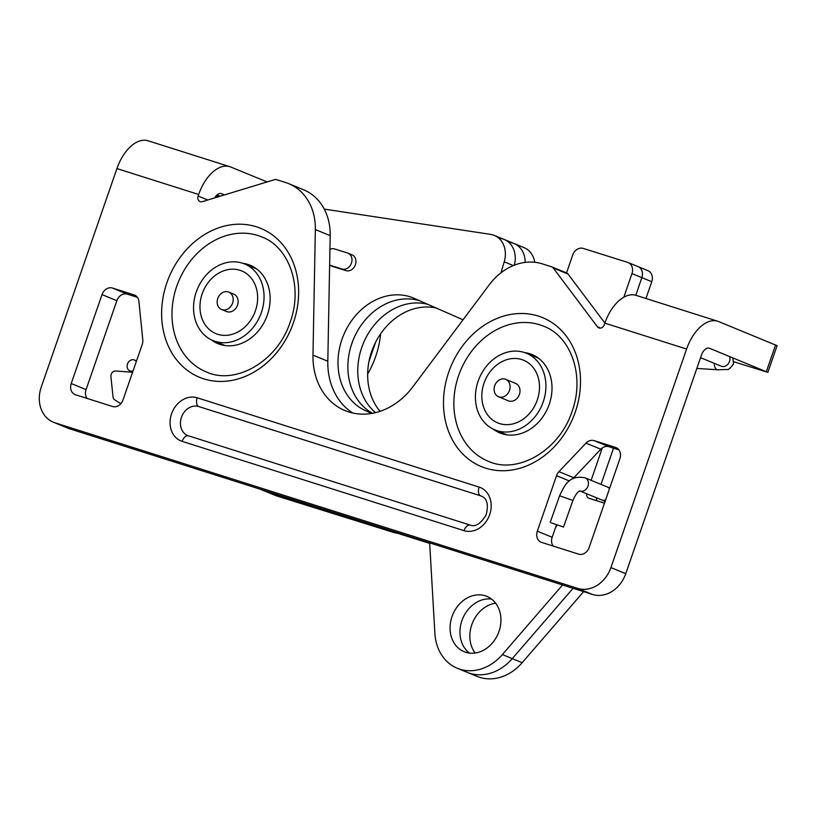 <?xml version="1.0" encoding="UTF-8"?>
<svg xmlns="http://www.w3.org/2000/svg" width="818" height="818" viewBox="0 0 818 818"><rect width="100%" height="100%" fill="white"/><g stroke="black" fill="none" stroke-linecap="round" stroke-linejoin="round"><path stroke-width="1.23" d="M267.118 181.933L230.778 167.025A37.669 21.34 107.6 0 0 229.838 166.678A37.669 21.34 107.6 0 0 198.672 194.469L198.13 196.023A4.714 3.875 -67.7 0 0 200.042 201.555A4.714 3.875 -67.7 0 0 202.343 201.637L274.521 179.684A4.714 3.875 112.3 0 1 276.576 179.674L285.779 182.588A56.452 46.473 112.3 0 1 288.754 183.672L303.59 189.766A56.452 46.473 112.3 0 1 330.186 235.656L327.814 361.219A68.283 56.207 -67.7 0 0 352.824 413.029M566.424 272.885A4.714 3.875 112.3 0 1 566.669 272.977A4.714 3.875 112.3 0 1 568.07 274.071L604.88 323.049M767.867 372.354L777.1 345.677L718.705 321.586A37.669 21.34 107.6 0 0 717.764 321.249A37.669 21.34 107.6 0 0 686.599 349.041L610.923 567.58L625.76 573.663L701.435 355.124A9.417 5.337 107.6 0 1 709.226 348.182A9.417 5.337 107.6 0 1 709.462 348.264L767.867 372.354L733.858 361.781M625.76 573.663A29.898 24.612 112.3 0 1 592.498 594.461L69.806 428.877A29.898 24.612 112.3 0 1 68.231 428.305L53.385 422.221A29.898 24.612 112.3 0 1 41.248 387.108L116.923 168.58L198.672 194.469M618.929 449.88L608.878 446.689A9.417 7.751 -67.7 0 0 600.831 449.215L573.807 477.753A9.417 7.751 -67.7 0 0 573.07 478.612M556.475 524.819L552.16 537.273A9.417 7.751 -67.7 0 0 553.132 546.056M137.383 297.333L127.342 294.153A9.417 7.751 -67.7 0 0 116.862 300.697L86.064 389.624A9.417 7.751 -67.7 0 0 87.035 398.407M610.923 567.58A29.898 24.612 112.3 0 1 577.651 588.367L54.959 422.794A29.898 24.612 112.3 0 1 53.385 422.221M288.754 183.672A56.452 46.473 112.3 0 1 315.349 229.561L312.977 355.135A68.283 56.207 -67.7 0 0 345.135 410.636A68.283 56.207 -67.7 0 0 412.875 386.781L489.348 284.684A56.452 46.473 112.3 0 1 542.375 263.877L551.577 266.791A4.714 3.875 112.3 0 1 551.833 266.883A4.714 3.875 112.3 0 1 553.224 267.977L597.426 326.791A4.714 3.875 -67.7 0 0 598.827 327.885A4.714 3.875 -67.7 0 0 604.318 324.695L604.85 323.141L686.599 349.041M589.103 547.59L619.901 458.663A9.417 7.751 -67.7 0 0 616.077 447.61A9.417 7.751 -67.7 0 0 615.586 447.426L594.042 440.605A9.417 7.751 -67.7 0 0 585.985 443.131L558.96 471.659A9.417 7.751 -67.7 0 0 556.537 475.687L537.314 531.189A9.417 7.751 -67.7 0 0 541.138 542.242A9.417 7.751 -67.7 0 0 541.639 542.416L578.633 554.134A9.417 7.751 -67.7 0 0 589.103 547.59M138.917 301.505A9.417 7.751 -67.7 0 0 134.53 295.063A9.417 7.751 -67.7 0 0 134.04 294.879L112.495 288.059A9.417 7.751 -67.7 0 0 102.015 294.603L71.227 383.53A9.417 7.751 -67.7 0 0 75.052 394.593A9.417 7.751 -67.7 0 0 75.542 394.767L112.536 406.485A9.417 7.751 -67.7 0 0 123.017 399.941L142.23 344.439A9.417 7.751 -67.7 0 0 142.792 339.828L138.917 301.505M229.838 166.678L148.089 140.788A37.669 21.34 107.6 0 0 116.923 168.58M717.764 321.249L636.015 295.349A37.669 21.34 107.6 0 0 604.85 323.141M221.064 193.549L224.48 194.909M221.535 193.702A9.417 5.337 107.6 0 0 221.3 193.61A9.417 5.337 107.6 0 0 214.735 197.864M470.442 525.176A7.536 4.264 107.6 0 0 470.258 525.105C475.411 527.17 480.698 523.765 486.107 514.9C488.745 504.737 487.191 498.479 481.424 496.127A15.542 12.791 -67.7 0 0 480.606 495.82L198.723 406.536A15.542 12.791 -67.7 0 0 181.616 416.843A15.542 12.791 -67.7 0 0 187.751 435.585A15.542 12.791 -67.7 0 0 188.252 435.779M458.622 375.574A72.986 60.082 112.3 0 1 543.663 326.218C570.923 336.27 585.115 375.769 572.089 411.311C559.379 450.882 517.201 474.696 488.244 461.26A72.986 60.082 112.3 0 1 458.622 375.574M176.739 286.28A72.986 60.082 112.3 0 1 261.791 236.923C289.051 246.975 303.243 286.474 290.216 322.016C277.496 361.597 235.328 385.401 206.371 371.965A72.986 60.082 112.3 0 1 176.739 286.28M524.696 352.599A42.383 34.888 112.3 0 1 532.048 354.531A42.383 34.888 112.3 0 1 548.224 406.986A42.383 34.888 112.3 0 1 499.87 432.947A42.383 34.888 112.3 0 1 493.274 429.153M242.813 263.304A42.383 34.888 112.3 0 1 250.165 265.236A42.383 34.888 112.3 0 1 266.351 317.691A42.383 34.888 112.3 0 1 217.987 343.652A42.383 34.888 112.3 0 1 211.392 339.859M216.903 195.083A16.023 0.624 19.1 0 1 220.175 196.218M218.161 196.821A16.023 0.624 19.1 0 1 215.972 196.054M215.001 197.414L215.594 197.608M120.808 403.714L114.714 399.838A4.714 3.875 112.3 0 1 113.037 396.904L110.911 376.709A4.714 3.875 112.3 0 1 115.696 370.973L132.598 372.272M324.255 209.101L490.585 234.377A23.548 19.376 112.3 0 1 494.276 235.4A23.548 19.376 112.3 0 1 504.225 261.821L500.974 272.793M500.483 238.437A23.548 19.376 112.3 0 1 504.174 239.459A23.548 19.376 112.3 0 1 514.328 265.175A23.548 19.376 112.3 0 0 504.174 239.459L514.072 243.519A23.548 19.376 112.3 0 1 525.166 262.394A23.548 19.376 112.3 0 0 514.072 243.519L523.96 247.588A23.548 19.376 112.3 0 1 534.747 262.281M463.029 319.807L414.245 298.365A61.217 50.389 -67.7 0 0 413.305 297.967A61.217 50.389 -67.7 0 0 343.683 334.899A61.217 50.389 -67.7 0 0 365.881 410.83L371.74 413.407M419.757 300.789A61.217 50.389 -67.7 0 0 353.58 338.959A61.217 50.389 -67.7 0 0 372.487 413.274A61.217 50.389 -67.7 0 1 353.58 338.959A61.217 50.389 -67.7 0 1 419.757 300.789M329.634 265.144L342.047 269.02A8.477 6.973 -67.7 0 0 351.362 263.376A8.477 6.973 -67.7 0 0 348.008 253.171L351.965 254.797A8.477 6.973 112.3 0 1 355.319 265.001A8.477 6.973 112.3 0 1 346.004 270.646L333.028 266.596A8.477 6.973 112.3 0 1 332.568 266.423L329.634 265.226M348.008 253.171A8.477 6.973 -67.7 0 0 347.538 252.997L334.572 248.948A8.477 6.973 -67.7 0 0 329.93 249.347M357.558 520.033L266.658 491.843A9.417 7.751 112.3 0 1 266.136 491.659L276.034 495.718A9.417 7.751 112.3 0 0 276.556 495.902L394.112 532.61A18.834 15.501 112.3 0 0 397.159 533.172M427.783 304.316A61.217 50.389 -67.7 0 0 365.053 339.511A61.217 50.389 -67.7 0 0 375.513 412.63A61.217 50.389 -67.7 0 1 365.053 339.511A61.217 50.389 -67.7 0 1 427.783 304.316M359.47 520.821A4.714 3.875 -67.7 0 0 360.493 520.964M366.29 522.947L266.658 491.843A9.417 7.751 112.3 0 1 266.136 491.659L259.94 489.113M510.381 242.506A23.548 19.376 112.3 0 1 514.072 243.519M436.219 308.028A61.217 50.389 -67.7 0 0 376.587 340.37A61.217 50.389 -67.7 0 0 380.033 411.321M491.526 599.052A29.898 24.612 -67.7 0 0 462.62 618.735A29.898 24.612 -67.7 0 0 469.368 653.061A29.898 24.612 -67.7 0 1 462.62 618.735A29.898 24.612 -67.7 0 1 491.526 599.052M645.964 298.498L651.752 281.709L641.854 277.65L635.78 295.278L641.854 277.65A9.417 7.751 -67.7 0 0 638.02 266.607A9.417 7.751 -67.7 0 0 637.508 266.423M601.036 484.389L613.51 448.162L601.036 484.389M597.058 500.831A4.714 3.875 112.3 0 1 596.526 497.804A4.714 3.875 112.3 0 0 597.058 500.831M583.612 591.639L522.181 662.692L512.283 658.623L573.081 588.306L512.283 658.623A47.843 39.376 112.3 0 1 467.231 672.345L457.334 668.286A47.843 39.376 112.3 0 1 434.879 633.377L429.777 544.992A5.982 4.918 -67.7 0 0 429.184 542.723M499.338 630.412A29.898 24.612 -67.7 0 0 486.853 596.363A29.898 24.612 -67.7 0 0 452.732 614.676A29.898 24.612 -67.7 0 0 464.143 651.69A29.898 24.612 -67.7 0 0 499.338 630.412M522.181 662.692A47.843 39.376 112.3 0 1 477.129 676.404L467.231 672.345A47.843 39.376 112.3 0 0 512.283 658.623L502.385 654.564A47.843 39.376 112.3 0 1 457.334 668.286M502.385 654.564L562.559 584.972M604.492 503.162L589.052 498.315A4.714 3.875 112.3 0 1 588.796 498.223A4.714 3.875 112.3 0 1 586.629 493.735M591.138 480.33L602.293 447.947M623.827 297.21L631.956 273.58A9.417 7.751 -67.7 0 0 628.132 262.547A9.417 7.751 -67.7 0 0 627.61 262.363L583.183 248.416A9.417 7.751 -67.7 0 0 572.712 254.991L566.547 272.926M557.038 525.013A8.477 6.973 112.3 0 1 555.596 527.354M495.616 603.173A29.898 24.612 -67.7 0 0 472.518 622.805A29.898 24.612 -67.7 0 0 475.166 652.999M371.617 525.125A2.352 1.943 -67.7 0 0 371.873 525.238L429.44 543.305M651.752 281.709A9.417 7.751 -67.7 0 0 647.917 270.666L628.132 262.547M631.956 273.58L641.854 277.65A9.417 7.751 -67.7 0 0 638.02 266.607M223.406 270.901A33.906 27.904 112.3 0 1 241.678 270.911A33.906 27.904 112.3 0 1 254.623 312.875A33.906 27.904 112.3 0 1 215.932 333.642A33.906 27.904 112.3 0 1 200.226 302.261A33.906 27.904 112.3 0 1 223.406 270.901M222.21 263.928A41.442 34.111 112.3 0 1 244.541 263.948A41.442 34.111 112.3 0 1 260.359 315.227A41.442 34.111 112.3 0 1 213.069 340.615A41.442 34.111 112.3 0 1 193.876 302.261A41.442 34.111 112.3 0 1 222.21 263.928M380.646 333.764A82.403 67.833 112.3 0 1 367.66 373.99M493.602 367.783A33.906 27.904 112.3 0 1 523.53 360.196A33.906 27.904 112.3 0 1 536.475 402.159A33.906 27.904 112.3 0 1 497.794 422.926A33.906 27.904 112.3 0 1 493.602 367.783M489.808 362.497A41.442 34.111 112.3 0 1 526.393 353.233A41.442 34.111 112.3 0 1 542.222 404.511A41.442 34.111 112.3 0 1 494.931 429.9A41.442 34.111 112.3 0 1 489.808 362.497M136.279 361.617A5.89 4.847 -67.7 0 0 134.357 359.992A5.89 4.847 -67.7 0 0 127.639 363.601A5.89 4.847 -67.7 0 0 129.888 370.881A5.89 4.847 -67.7 0 0 133.078 370.881M217.731 298.57A9.417 7.751 112.3 0 1 228.754 292.077A9.417 7.751 112.3 0 1 232.343 303.734A9.417 7.751 112.3 0 1 221.596 309.501A9.417 7.751 112.3 0 1 217.731 298.57M228.754 292.077L233.692 294.112A9.417 7.751 112.3 0 1 237.292 305.758A9.417 7.751 112.3 0 1 226.545 311.535L221.596 309.501M551.352 522.896L563.53 527.048L551.352 522.896M494.614 385.984A9.417 7.751 112.3 0 1 505.677 379.337A9.417 7.751 112.3 0 1 509.277 390.994A9.417 7.751 112.3 0 1 498.53 396.761A9.417 7.751 112.3 0 1 494.614 385.984M505.677 379.337L515.575 383.397A9.417 7.751 112.3 0 1 519.164 395.053A9.417 7.751 112.3 0 1 508.418 400.83L498.53 396.761M197.23 397.793A23.078 18.988 -67.7 0 0 171.565 413.836A23.078 18.988 -67.7 0 0 182.148 441.372L464.021 530.657A23.078 18.988 -67.7 0 0 489.696 514.614A23.078 18.988 -67.7 0 0 479.113 487.088L197.23 397.793A7.536 4.264 107.6 0 0 198.723 406.536M293.376 322.854A80.522 66.278 -67.7 0 0 221.3 226.954A80.522 66.278 -67.7 0 0 175.696 358.642A80.522 66.278 -67.7 0 0 293.376 322.854M575.248 412.149A80.522 66.278 -67.7 0 0 503.172 316.249A80.522 66.278 -67.7 0 0 457.569 447.937A80.522 66.278 -67.7 0 0 575.248 412.149M54.959 422.794L69.806 428.877M577.651 588.367L592.498 594.461M775.597 344.94L766.364 371.617M597.426 326.791L600.586 328.09M553.224 267.977L568.07 274.071M312.977 355.135L327.814 361.219M315.349 229.561L330.186 235.656M198.13 196.023L207.772 199.981M480.606 495.82A7.536 4.264 -72.4 0 1 479.113 487.088M182.148 441.372A7.536 4.264 -72.4 0 1 188.375 435.81A7.536 4.264 -72.4 0 1 188.569 435.882M187.751 435.585L470.258 525.105A7.536 4.264 107.6 0 0 464.021 530.657M86.064 389.624L71.227 383.53M116.862 300.697L102.015 294.603M127.342 294.153L112.495 288.059M135.011 295.278L134.04 294.879M552.16 537.273L537.314 531.189M569.44 480.984L556.537 475.687M573.807 477.753L558.96 471.659M600.831 449.215L585.985 443.131M608.878 446.689L594.042 440.605M616.557 447.824L615.586 447.426M504.225 261.821L513.346 265.564M365.881 410.83L372.026 413.356M333.028 266.596L329.634 265.196M346.004 270.646L342.047 269.02M260.216 489.195L276.556 495.902M390.053 530.943L394.112 532.61M371.873 525.238L364.777 522.324M579.747 490.912L580.064 490.984C580.381 491.434 577.815 489.409 572.907 500.432L559.594 495.749L550.217 522.354M605.606 499.951A7.055 5.808 -67.7 0 1 601.782 499.951L579.962 491.004A7.055 5.808 -67.7 0 0 588.101 485.718A7.055 5.808 -67.7 0 0 585.105 477.855C569.124 474.644 564.727 485.197 559.594 495.749M700.545 357.701L721.271 366.208A7.055 5.808 -67.7 0 0 729.625 361.014A7.055 5.808 -67.7 0 0 729.615 356.536M609.451 488.847A7.055 5.808 -67.7 0 0 607.14 486.904L585.105 477.855M714.226 363.325A7.055 3.865 93.7 0 0 716.967 369.613A7.055 3.865 93.7 0 0 717.662 369.777L726.793 369.48C728.081 370.165 730.321 368.325 733.511 363.949L732.816 357.844M551.833 266.883L566.669 272.977M494.276 235.4L504.174 239.459M371.74 525.187L364.705 522.303M213.069 340.615L225.114 345.554M244.541 263.948L256.576 268.887M494.931 429.9L506.986 434.849M526.393 353.233L538.448 358.182M368.959 361.556L375.544 342.364M136.534 360.891L134.357 359.992M132.68 372.026L129.888 370.881M572.907 500.432L563.53 527.048M721.271 366.208L721.834 366.403M607.14 486.904L609.737 487.998M601.782 499.951L605.412 501.557M696.834 368.437L717.662 369.777"/></g></svg>
